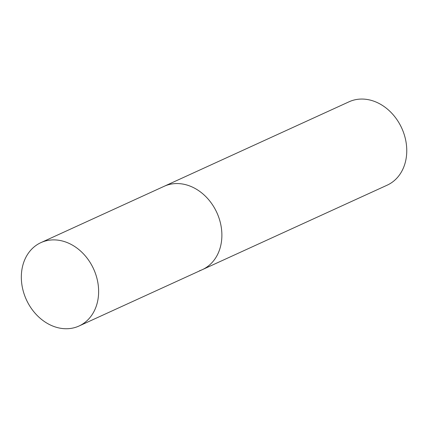 <?xml version="1.0" encoding="UTF-8"?>
<svg xmlns="http://www.w3.org/2000/svg" width="428" height="428" viewBox="0 0 428 428"><rect width="100%" height="100%" fill="white"/><g stroke="black" fill="none" stroke-linecap="round" stroke-linejoin="round"><path stroke-width="0.64" d="M218.328 216.145A45.839 36.968 -114.6 0 0 164.175 186.292A45.839 36.968 65.4 0 1 167.048 185.153A45.839 36.968 65.4 0 1 217.622 214.369A45.839 36.968 65.4 0 1 202.289 269.677A45.839 36.968 -114.6 0 0 218.328 216.145M95.075 272.481A45.839 36.968 -114.6 0 0 40.922 242.623A45.839 36.968 -114.6 0 0 24.883 296.149A45.839 36.968 -114.6 0 0 79.036 326.008A45.839 36.968 -114.6 0 0 95.075 272.481M40.922 242.623L349.061 101.789A45.839 36.968 65.4 0 1 351.928 100.655A45.839 36.968 65.4 0 1 402.502 129.871A45.839 36.968 65.4 0 1 387.169 185.174L202.289 269.677A45.839 36.968 65.4 0 1 199.416 270.812M202.289 269.677L79.036 326.008"/></g></svg>
